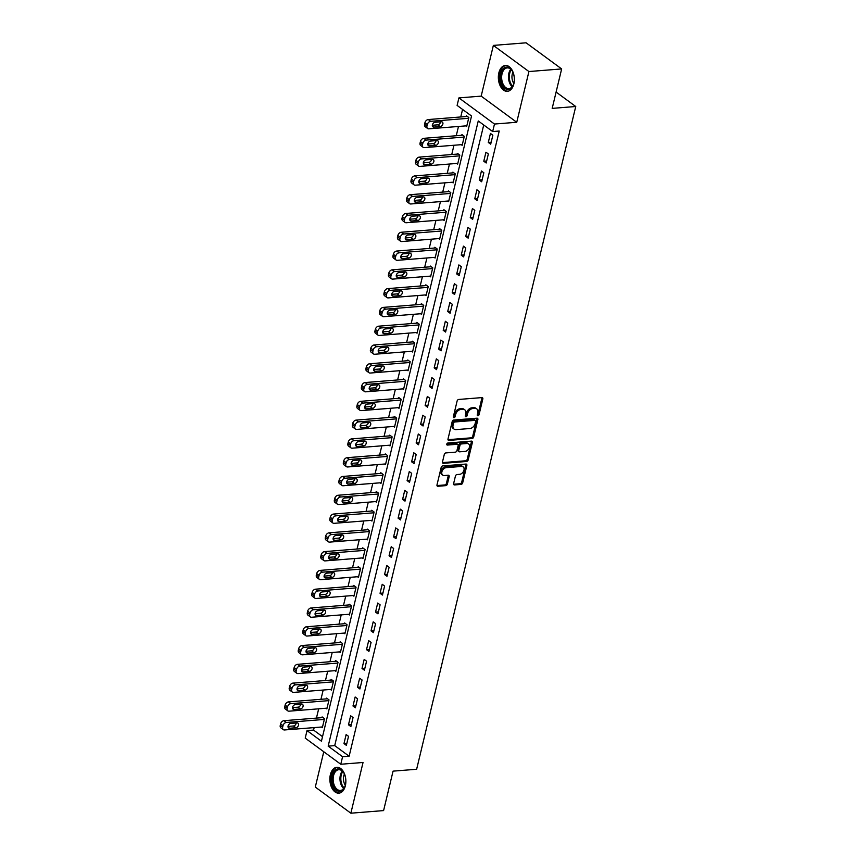 <?xml version="1.0" encoding="UTF-8"?>
<svg xmlns="http://www.w3.org/2000/svg" width="856" height="856" viewBox="0 0 856 856"><rect width="100%" height="100%" fill="white"/><g stroke="black" fill="none" stroke-linecap="round" stroke-linejoin="round"><path stroke-width="1.28" d="M477.916 415.759A1.145 0.792 126.3 0 0 479.06 414.646L482.816 398.982A1.637 1.134 126.3 0 0 481.885 397.601L458.752 399.452A1.637 1.134 126.3 0 0 457.115 401.025L453.359 416.701A1.145 0.792 126.3 0 0 455.157 416.562L455.638 414.529A5.222 3.649 126.3 0 1 460.892 409.478L462.818 409.329A5.222 3.649 126.3 0 1 464.776 409.831A5.222 3.649 126.3 0 1 465.792 413.716L465.311 415.749A1.145 0.792 126.3 0 0 467.109 415.609L467.59 413.576A5.222 3.649 126.3 0 1 472.844 408.526L474.77 408.376A5.222 3.649 126.3 0 1 476.728 408.879A5.222 3.649 126.3 0 1 477.744 412.763L477.263 414.796A1.145 0.792 126.3 0 0 477.916 415.759M477.231 414.978A1.145 0.792 126.3 0 0 478.097 413.94L481.864 398.275A1.637 1.134 126.3 0 0 481.875 397.601M453.327 416.883A1.145 0.792 126.3 0 0 454.194 415.856L454.675 413.823L455.638 414.529M465.279 415.93A1.145 0.792 126.3 0 0 466.146 414.903L466.627 412.87L467.59 413.576M345.364 785.733A12.979 7.972 -94.6 0 0 336.825 767.286A12.979 7.972 -94.6 0 0 330.363 774.712A12.979 7.972 -94.6 0 0 338.89 793.159A12.979 7.972 -94.6 0 0 345.364 785.733M513.857 83.899A12.979 7.972 -94.6 0 0 505.329 65.452A12.979 7.972 -94.6 0 0 498.855 72.878A12.979 7.972 -94.6 0 0 507.383 91.325A12.979 7.972 -94.6 0 0 513.857 83.899M453.627 483.565A1.637 1.134 126.3 0 0 454.557 484.935L461.052 484.421A1.637 1.134 126.3 0 0 462.689 482.838L466.862 465.429A1.637 1.134 126.3 0 0 465.932 464.059L442.798 465.91A1.637 1.134 126.3 0 0 441.161 467.483L436.988 484.892A1.637 1.134 126.3 0 0 437.919 486.262L445.751 485.641A1.637 1.134 126.3 0 0 447.388 484.057L449.186 476.61A1.637 1.134 126.3 0 0 448.255 475.24L444.36 475.551A4.366 3.05 126.3 0 1 442.723 475.123A4.366 3.05 126.3 0 1 442.252 470.811A4.366 3.05 126.3 0 1 446.254 467.654L461.491 466.445A4.366 3.05 126.3 0 1 463.128 466.862A4.366 3.05 126.3 0 1 463.599 471.185A4.366 3.05 126.3 0 1 459.597 474.331L457.05 474.534A1.637 1.134 126.3 0 0 455.413 476.118L453.627 483.565M342.582 756.736L340.784 764.258L305.218 738.118L307.026 730.607L321.439 741.2L471.538 116.02L457.115 105.416L458.923 97.905L494.479 124.045L492.682 131.556L478.258 120.964L328.169 746.143L342.582 756.736L349.13 756.223L499.23 131.032L492.682 131.556M561.654 68.929L528.922 71.54L493.356 45.411L526.087 42.8L561.654 68.929L552.184 108.38L575.746 106.508L416.637 769.266L393.065 771.138L383.595 810.589L350.864 813.2L363.04 762.482L340.784 764.258M493.356 45.411L481.179 96.129L516.746 122.269L528.922 71.54M516.746 122.269L494.479 124.045M472.063 438.54A1.637 1.134 126.3 0 0 473.7 436.967L477.883 419.558A1.637 1.134 126.3 0 0 476.953 418.188L453.819 420.029A1.637 1.134 126.3 0 0 452.182 421.601L447.998 439.01A1.637 1.134 126.3 0 0 448.929 440.391L472.063 438.54L471.1 437.833A1.637 1.134 126.3 0 0 472.737 436.26L476.92 418.851A1.637 1.134 126.3 0 0 476.942 418.188M472.373 442.499L468.189 459.897A1.637 1.134 126.3 0 1 466.552 461.48L443.419 463.321A1.637 1.134 126.3 0 1 442.488 461.951L444.275 454.504A1.637 1.134 126.3 0 1 445.923 452.92L455.296 452.171A1.637 1.134 126.3 0 0 456.944 450.598L458.131 445.655A1.637 1.134 126.3 0 0 457.2 444.285L447.431 445.067A1.145 0.792 126.3 0 1 447.923 443.001L471.442 441.118A1.637 1.134 126.3 0 1 472.373 442.499L471.41 441.792L467.237 459.19L468.189 459.897M323.771 751.761L315.297 787.071L350.864 813.2M483.726 124.965L334.717 745.619L349.13 756.223M490.456 133.429L488.295 142.438L490.691 144.204L492.853 135.195L490.456 133.429M485.94 152.208L483.779 161.228L486.187 162.993L488.348 153.973L485.94 152.208M481.436 170.997L479.274 180.017L481.671 181.782L483.833 172.762L481.436 170.997M476.92 189.786L474.759 198.795L477.167 200.561L479.328 191.551L476.92 189.786M472.416 208.564L470.254 217.585L472.651 219.35L474.812 210.33L472.416 208.564M467.9 227.354L465.739 236.374L468.146 238.139L470.308 229.119L467.9 227.354M463.396 246.143L461.234 255.152L463.631 256.918L465.792 247.908L463.396 246.143M458.88 264.921L456.719 273.941L459.126 275.707L461.288 266.687L458.88 264.921M454.375 283.71L452.214 292.731L454.611 294.496L456.772 285.476L454.375 283.71M449.86 302.5L447.699 311.509L450.106 313.275L452.268 304.265L449.86 302.5M445.355 321.278L443.194 330.298L445.591 332.064L447.752 323.044L445.355 321.278M440.84 340.067L438.679 349.088L441.086 350.853L443.248 341.833L440.84 340.067M436.335 358.857L434.174 367.866L436.571 369.632L438.732 360.622L436.335 358.857M431.82 377.635L429.659 386.655L432.066 388.421L434.227 379.401L431.82 377.635M427.315 396.424L425.154 405.444L427.551 407.21L429.712 398.19L427.315 396.424M422.8 415.214L420.638 424.223L423.046 425.988L425.207 416.979L422.8 415.214M418.295 433.992L416.134 443.012L418.531 444.778L420.692 435.758L418.295 433.992M413.78 452.781L411.618 461.801L414.026 463.567L416.187 454.547L413.78 452.781M409.275 471.57L407.114 480.58L409.51 482.345L411.672 473.336L409.275 471.57M404.76 490.349L402.598 499.369L405.006 501.135L407.167 492.114L404.76 490.349M400.255 509.138L398.094 518.158L400.49 519.924L402.652 510.904L400.255 509.138M395.74 527.927L393.578 536.937L395.986 538.702L398.147 529.693L395.74 527.927M391.235 546.706L389.073 555.726L391.47 557.491L393.632 548.471L391.235 546.706M386.719 565.495L384.558 574.515L386.966 576.281L389.127 567.26L386.719 565.495M382.215 584.284L380.053 593.294L382.45 595.059L384.612 586.05L382.215 584.284M377.699 603.063L375.538 612.083L377.945 613.848L380.107 604.828L377.699 603.063M373.195 621.852L371.033 630.872L373.43 632.638L375.591 623.617L373.195 621.852M368.679 640.641L366.518 649.65L368.925 651.416L371.087 642.407L368.679 640.641M364.175 659.42L362.013 668.44L364.41 670.205L366.571 661.185L364.175 659.42M359.659 678.209L357.498 687.229L359.905 688.994L362.067 679.974L359.659 678.209M355.154 696.998L352.993 706.007L355.39 707.773L357.551 698.764L355.154 696.998M350.639 715.777L348.478 724.797L350.885 726.562L353.046 717.542L350.639 715.777M346.134 734.566L343.973 743.586L346.37 745.351L348.531 736.331L346.134 734.566M462.572 109.429L460.763 116.951M458.484 126.463L456.259 135.74M453.969 145.252L451.743 154.529M449.464 164.042L447.239 173.308M444.949 182.82L442.723 192.097M440.444 201.609L438.219 210.886M435.929 220.399L433.703 229.665M431.424 239.177L429.198 248.454M426.919 257.966L424.683 267.243M422.404 276.755L420.178 286.022M417.899 295.534L415.663 304.811M413.384 314.323L411.158 323.6M408.879 333.112L406.643 342.379M404.364 351.891L402.138 361.168M399.859 370.68L397.623 379.957M395.344 389.469L393.118 398.736M390.839 408.248L388.603 417.525M386.324 427.037L384.098 436.314M381.819 445.826L379.583 455.092M377.303 464.605L375.078 473.882M372.799 483.394L370.562 492.671M368.283 502.183L366.058 511.449M363.779 520.962L361.542 530.239M359.263 539.751L357.038 549.028M354.759 558.54L352.522 567.806M350.243 577.318L348.018 586.595M345.738 596.108L343.502 605.385M341.223 614.886L338.997 624.163M336.718 633.675L334.482 642.952M332.203 652.465L329.977 661.742M327.698 671.243L325.462 680.52M323.183 690.032L320.957 699.309M318.678 708.822L316.442 718.098M314.163 727.6L313.564 730.082L322.53 736.663M465.76 125.886L466.659 126.549L468.831 117.529L466.424 115.763L466.242 116.523M461.245 144.675L462.154 145.338L464.316 136.318L461.919 134.553L461.737 135.302M456.74 163.453L457.639 164.117L459.811 155.107L457.404 153.342L457.222 154.091M452.225 182.242L453.134 182.906L455.296 173.886L452.899 172.12L452.717 172.88M447.72 201.032L448.619 201.695L450.791 192.675L448.384 190.909L448.202 191.658M443.205 219.81L444.114 220.474L446.276 211.464L443.879 209.699L443.697 210.448M438.7 238.599L439.599 239.263L441.771 230.243L439.363 228.477L439.182 229.237M434.185 257.389L435.094 258.052L437.255 249.032L434.859 247.266L434.677 248.015M429.68 276.167L430.579 276.83L432.751 267.821L430.343 266.055L430.161 266.805M425.165 294.956L426.074 295.62L428.235 286.6L425.839 284.834L425.657 285.594M420.66 313.745L421.559 314.409L423.731 305.389L421.323 303.623L421.141 304.372M416.144 332.524L417.054 333.187L419.215 324.178L416.819 322.412L416.637 323.161M411.64 351.313L412.539 351.976L414.711 342.956L412.303 341.191L412.121 341.951M407.124 370.102L408.034 370.766L410.195 361.746L407.798 359.98L407.617 360.729M402.62 388.881L403.518 389.544L405.69 380.535L403.283 378.769L403.101 379.518M398.104 407.67L399.014 408.333L401.175 399.313L398.778 397.548L398.596 398.308M393.6 426.459L394.498 427.123L396.67 418.103L394.263 416.337L394.081 417.086M389.084 445.238L389.994 445.901L392.155 436.892L389.758 435.126L389.576 435.875M384.579 464.027L385.478 464.69L387.65 455.67L385.243 453.905L385.061 454.664M380.064 482.816L380.974 483.48L383.135 474.459L380.738 472.694L380.556 473.443M375.559 501.595L376.458 502.258L378.63 493.249L376.223 491.483L376.041 492.232M371.044 520.384L371.953 521.047L374.115 512.027L371.718 510.262L371.536 511.021M366.539 539.173L367.438 539.836L369.61 530.816L367.203 529.051L367.021 529.8M362.024 557.952L362.933 558.615L365.095 549.606L362.698 547.84L362.516 548.589M357.519 576.741L358.418 577.404L360.59 568.384L358.183 566.619L358.001 567.378M353.004 595.53L353.913 596.193L356.075 587.173L353.678 585.408L353.496 586.157M348.499 614.308L349.398 614.972L351.57 605.962L349.162 604.197L348.981 604.946M343.984 633.098L344.893 633.761L347.055 624.741L344.658 622.975L344.476 623.735M339.479 651.887L340.378 652.55L342.55 643.53L340.142 641.765L339.96 642.514M334.964 670.665L335.873 671.329L338.034 662.319L335.638 660.554L335.456 661.303M330.459 689.455L331.358 690.118L333.53 681.098L331.122 679.332L330.94 680.092M325.943 708.244L326.853 708.907L329.014 699.887L326.618 698.122L326.436 698.87M321.439 727.022L322.338 727.686L324.51 718.676L322.102 716.911L321.92 717.66M575.746 106.508L556.1 92.063M313.564 730.082L307.026 730.607M481.179 96.129L458.923 97.905M334.717 745.619L328.169 746.143M488.295 142.438L491.173 142.214M483.779 161.228L486.657 161.003M479.274 180.017L482.153 179.781M474.759 198.795L477.637 198.571M470.254 217.585L473.133 217.36M465.739 236.374L468.617 236.138M461.234 255.152L464.113 254.928M456.719 273.941L459.597 273.717M452.214 292.731L455.092 292.495M447.699 311.509L450.577 311.284M443.194 330.298L446.072 330.074M438.679 349.088L441.557 348.852M434.174 367.866L437.052 367.641M429.659 386.655L432.537 386.43M425.154 405.444L428.032 405.209M420.638 424.223L423.517 423.998M416.134 443.012L419.012 442.787M411.618 461.801L414.497 461.566M407.114 480.58L409.992 480.355M402.598 499.369L405.476 499.144M398.094 518.158L400.972 517.923M393.578 536.937L396.456 536.712M389.073 555.726L391.952 555.501M384.558 574.515L387.436 574.28M380.053 593.294L382.932 593.069M375.538 612.083L378.416 611.858M371.033 630.872L373.911 630.637M366.518 649.65L369.396 649.426M362.013 668.44L364.891 668.215M357.498 687.229L360.376 686.994M352.993 706.007L355.871 705.783M348.478 724.797L351.356 724.572M343.973 743.586L346.851 743.35M476.728 408.879L475.765 408.173A5.222 3.649 126.3 0 0 473.807 407.67L474.77 408.376M466.627 412.87A5.222 3.649 126.3 0 1 471.881 407.82L473.807 407.67M464.776 409.831L463.813 409.125A5.222 3.649 126.3 0 0 461.855 408.622L462.818 409.329M454.675 413.823A5.222 3.649 126.3 0 1 459.929 408.772L461.855 408.622M448.929 440.391L447.977 439.684L471.1 437.833M475.69 421.323A1.145 0.792 126.3 0 0 475.037 420.36L454.739 421.976A1.145 0.792 126.3 0 0 453.584 423.089L453.07 425.229A5.222 3.649 126.3 0 0 454.087 429.113A5.222 3.649 126.3 0 0 456.055 429.616L469.933 428.514A5.222 3.649 126.3 0 0 475.176 423.463L475.69 421.323M475.465 420.478L474.502 419.772A1.145 0.792 126.3 0 0 474.074 419.654L475.037 420.36M454.087 429.113L453.134 428.407A5.222 3.649 126.3 0 1 452.107 424.523L452.621 422.383A1.145 0.792 126.3 0 1 453.776 421.27L474.074 419.654M442.466 462.615L465.589 460.774A1.637 1.134 126.3 0 0 467.237 459.19M457.81 444.446L456.847 443.74A1.637 1.134 126.3 0 0 456.237 443.579L446.746 444.339M465.033 451.401A4.366 3.05 126.3 0 0 469.045 448.244A4.366 3.05 126.3 0 0 468.574 443.932A4.366 3.05 126.3 0 0 466.927 443.504L461.566 443.932A1.637 1.134 126.3 0 0 459.929 445.516L458.741 450.459A1.637 1.134 126.3 0 0 459.672 451.829L465.033 451.401M468.574 443.932L467.611 443.226A4.366 3.05 126.3 0 0 465.964 442.798L466.927 443.504M459.062 451.668L458.099 450.962A1.637 1.134 126.3 0 1 457.778 449.753L458.966 444.81A1.637 1.134 126.3 0 1 460.603 443.226L465.964 442.798M471.41 441.792A1.637 1.134 126.3 0 0 471.431 441.118M463.128 466.862L462.165 466.156A4.366 3.05 126.3 0 0 460.528 465.739L461.491 466.445M442.723 475.123L441.76 474.417A4.366 3.05 126.3 0 1 441.289 470.105A4.366 3.05 126.3 0 1 445.302 466.948L460.528 465.739M437.919 486.262L436.967 485.566L444.788 484.935A1.637 1.134 126.3 0 0 446.436 483.351L448.223 475.904A1.637 1.134 126.3 0 0 448.244 475.24M454.557 484.935L453.605 484.239L460.089 483.715A1.637 1.134 126.3 0 0 461.726 482.131L465.91 464.722A1.637 1.134 126.3 0 0 465.921 464.059M467.333 116.437L428.278 119.551A3.328 2.322 -53.7 0 0 424.929 122.761L424.576 124.259A3.328 2.322 -53.7 0 0 425.218 126.742L427.625 128.507A3.328 2.322 126.3 0 0 428.877 128.828L466.841 125.8M427.625 128.507A3.328 2.322 126.3 0 1 426.973 126.035L427.337 124.527A3.328 2.322 126.3 0 1 430.675 121.317L468.649 118.288M432.323 125.265L437.791 124.837A2.664 1.851 126.3 0 0 440.53 121.852M433.906 127.095L440.198 126.602A2.664 1.851 126.3 0 0 442.638 124.676A2.664 1.851 126.3 0 0 442.349 122.044A2.664 1.851 126.3 0 0 441.354 121.787L435.062 122.29A2.664 1.851 126.3 0 0 432.622 124.206A2.664 1.851 126.3 0 0 432.911 126.838A2.664 1.851 126.3 0 0 433.906 127.095L432.366 125.96M462.818 135.216L423.763 138.33A3.328 2.322 -53.7 0 0 420.424 141.55L420.061 143.048A3.328 2.322 -53.7 0 0 420.713 145.52L423.11 147.286A3.328 2.322 126.3 0 0 424.362 147.617L462.336 144.589M423.11 147.286A3.328 2.322 126.3 0 1 422.468 144.814L422.832 143.316A3.328 2.322 126.3 0 1 426.17 140.095L464.134 137.067M427.818 144.054L433.286 143.615A2.664 1.851 126.3 0 0 436.025 140.641M429.402 145.884L435.683 145.381A2.664 1.851 126.3 0 0 438.122 143.466A2.664 1.851 126.3 0 0 437.844 140.833A2.664 1.851 126.3 0 0 436.838 140.577L430.557 141.079A2.664 1.851 126.3 0 0 428.118 142.995A2.664 1.851 126.3 0 0 428.407 145.627A2.664 1.851 126.3 0 0 429.402 145.884L427.861 144.75M458.313 154.005L419.258 157.119A3.328 2.322 -53.7 0 0 415.909 160.329L415.556 161.838A3.328 2.322 -53.7 0 0 416.198 164.309L418.605 166.075A3.328 2.322 126.3 0 0 419.857 166.396L457.821 163.368M418.605 166.075A3.328 2.322 126.3 0 1 417.953 163.603L418.317 162.094A3.328 2.322 126.3 0 1 421.655 158.884L459.629 155.856M423.303 162.843L428.77 162.405A2.664 1.851 126.3 0 0 431.51 159.43M424.886 164.673L431.178 164.17A2.664 1.851 126.3 0 0 433.618 162.244A2.664 1.851 126.3 0 0 433.329 159.623A2.664 1.851 126.3 0 0 432.334 159.355L426.042 159.858A2.664 1.851 126.3 0 0 423.602 161.784A2.664 1.851 126.3 0 0 423.891 164.406A2.664 1.851 126.3 0 0 424.886 164.673L423.346 163.539M453.798 172.794L414.743 175.908A3.328 2.322 -53.7 0 0 411.404 179.118L411.041 180.616A3.328 2.322 -53.7 0 0 411.693 183.098L414.09 184.864A3.328 2.322 126.3 0 0 415.342 185.185L453.316 182.157M414.09 184.864A3.328 2.322 126.3 0 1 413.448 182.392L413.812 180.884A3.328 2.322 126.3 0 1 417.15 177.674L455.114 174.645M418.798 181.622L424.266 181.183A2.664 1.851 126.3 0 0 427.005 178.209M420.382 183.452L426.663 182.959A2.664 1.851 126.3 0 0 429.102 181.033A2.664 1.851 126.3 0 0 428.824 178.401A2.664 1.851 126.3 0 0 427.818 178.144L421.537 178.647A2.664 1.851 126.3 0 0 419.098 180.562A2.664 1.851 126.3 0 0 419.387 183.195A2.664 1.851 126.3 0 0 420.382 183.452L418.841 182.317M449.293 191.573L410.238 194.686A3.328 2.322 -53.7 0 0 406.889 197.907L406.536 199.405A3.328 2.322 -53.7 0 0 407.178 201.877L409.585 203.642A3.328 2.322 126.3 0 0 410.837 203.974L448.801 200.946M409.585 203.642A3.328 2.322 126.3 0 1 408.933 201.171L409.296 199.673A3.328 2.322 126.3 0 1 412.635 196.452L450.609 193.424M414.283 200.411L419.75 199.972A2.664 1.851 126.3 0 0 422.49 196.998M415.866 202.241L422.158 201.738A2.664 1.851 126.3 0 0 424.597 199.823A2.664 1.851 126.3 0 0 424.309 197.19A2.664 1.851 126.3 0 0 423.313 196.934L417.022 197.436A2.664 1.851 126.3 0 0 414.582 199.352A2.664 1.851 126.3 0 0 414.871 201.984A2.664 1.851 126.3 0 0 415.866 202.241L414.325 201.107M502.055 84.712A11.235 6.891 85.4 0 1 502.686 69.507A11.235 6.891 85.4 0 1 512.188 70.845A11.235 6.891 85.4 0 1 512.755 71.904A11.235 6.891 85.4 0 1 513.311 84.915A11.235 6.891 85.4 0 1 502.055 84.712M512.337 71.102A10.4 6.388 -94.6 0 0 507.234 67.892A10.4 6.388 -94.6 0 0 502.087 73.669A10.4 6.388 -94.6 0 0 503.103 84.177A10.4 6.388 -94.6 0 0 508.881 88.617A10.4 6.388 -94.6 0 0 513.418 84.637M513.803 83.428A8.186 5.029 85.4 0 1 513.097 82.208A8.186 5.029 85.4 0 1 512.905 72.236M506.238 65.463A12.894 7.918 -94.6 0 0 499.979 72.728A12.894 7.918 -94.6 0 0 501.252 85.654A12.894 7.918 -94.6 0 0 508.293 91.175M345.396 784.909A11.235 6.891 85.4 0 1 344.818 786.75A11.235 6.891 85.4 0 1 335.862 789.778A11.235 6.891 85.4 0 1 332.417 775.365A11.235 6.891 85.4 0 1 343.695 772.668A11.235 6.891 85.4 0 1 345.396 784.909M343.845 772.925A10.4 6.388 -94.6 0 0 338.741 769.715A10.4 6.388 -94.6 0 0 333.551 775.675A10.4 6.388 -94.6 0 0 340.388 790.452A10.4 6.388 -94.6 0 0 344.925 786.471M345.31 785.262A8.186 5.029 85.4 0 1 343.77 775.9A8.186 5.029 85.4 0 1 344.412 774.059M337.745 767.297A12.894 7.918 -94.6 0 0 331.465 774.659A12.894 7.918 -94.6 0 0 339.8 792.998M444.778 210.362L405.723 213.476A3.328 2.322 -53.7 0 0 402.384 216.686L402.02 218.194A3.328 2.322 -53.7 0 0 402.673 220.666L405.07 222.432A3.328 2.322 126.3 0 0 406.322 222.753L444.296 219.725M405.07 222.432A3.328 2.322 126.3 0 1 404.428 219.96L404.792 218.451A3.328 2.322 126.3 0 1 408.13 215.241L446.094 212.213M409.778 219.2L415.246 218.762A2.664 1.851 126.3 0 0 417.985 215.776M411.362 221.03L417.642 220.527A2.664 1.851 126.3 0 0 420.082 218.601A2.664 1.851 126.3 0 0 419.804 215.98A2.664 1.851 126.3 0 0 418.798 215.712L412.517 216.215A2.664 1.851 126.3 0 0 410.078 218.141A2.664 1.851 126.3 0 0 410.366 220.762A2.664 1.851 126.3 0 0 411.362 221.03L409.821 219.896M440.273 229.151L401.218 232.265A3.328 2.322 -53.7 0 0 397.869 235.475L397.516 236.973A3.328 2.322 -53.7 0 0 398.158 239.455L400.565 241.221A3.328 2.322 126.3 0 0 401.817 241.542L439.781 238.514M400.565 241.221A3.328 2.322 126.3 0 1 399.913 238.738L400.276 237.24A3.328 2.322 126.3 0 1 403.615 234.03L441.589 231.002M405.263 237.979L410.73 237.54A2.664 1.851 126.3 0 0 413.469 234.565M406.846 239.808L413.138 239.316A2.664 1.851 126.3 0 0 415.577 237.39A2.664 1.851 126.3 0 0 415.288 234.758A2.664 1.851 126.3 0 0 414.293 234.501L408.002 235.004A2.664 1.851 126.3 0 0 405.562 236.919A2.664 1.851 126.3 0 0 405.851 239.552A2.664 1.851 126.3 0 0 406.846 239.808L405.305 238.674M435.758 247.93L396.703 251.043A3.328 2.322 -53.7 0 0 393.364 254.264L393 255.762A3.328 2.322 -53.7 0 0 393.653 258.234L396.05 259.999A3.328 2.322 126.3 0 0 397.302 260.331L435.276 257.303M396.05 259.999A3.328 2.322 126.3 0 1 395.408 257.528L395.772 256.03A3.328 2.322 126.3 0 1 399.11 252.809L437.074 249.781M400.758 256.768L406.226 256.329A2.664 1.851 126.3 0 0 408.965 253.355M402.341 258.598L408.622 258.095A2.664 1.851 126.3 0 0 411.062 256.179A2.664 1.851 126.3 0 0 410.784 253.547A2.664 1.851 126.3 0 0 409.778 253.29L403.497 253.793A2.664 1.851 126.3 0 0 401.057 255.709A2.664 1.851 126.3 0 0 401.346 258.341A2.664 1.851 126.3 0 0 402.341 258.598L400.801 257.463M431.253 266.719L392.198 269.833A3.328 2.322 -53.7 0 0 388.849 273.043L388.496 274.551A3.328 2.322 -53.7 0 0 389.138 277.023L391.545 278.789A3.328 2.322 126.3 0 0 392.797 279.11L430.761 276.081M391.545 278.789A3.328 2.322 126.3 0 1 390.892 276.317L391.256 274.808A3.328 2.322 126.3 0 1 394.595 271.598L432.569 268.57M396.242 275.557L401.71 275.118A2.664 1.851 126.3 0 0 404.449 272.133M397.826 277.387L404.118 276.884A2.664 1.851 126.3 0 0 406.557 274.958A2.664 1.851 126.3 0 0 406.268 272.336A2.664 1.851 126.3 0 0 405.273 272.069L398.982 272.572A2.664 1.851 126.3 0 0 396.542 274.498A2.664 1.851 126.3 0 0 396.831 277.119A2.664 1.851 126.3 0 0 397.826 277.387L396.285 276.253M426.737 285.508L387.682 288.622A3.328 2.322 -53.7 0 0 384.344 291.832L383.98 293.33A3.328 2.322 -53.7 0 0 384.633 295.812L387.03 297.578A3.328 2.322 126.3 0 0 388.282 297.899L426.256 294.871M387.03 297.578A3.328 2.322 126.3 0 1 386.388 295.095L386.752 293.597A3.328 2.322 126.3 0 1 390.09 290.387L428.054 287.359M391.738 294.336L397.205 293.897A2.664 1.851 126.3 0 0 399.945 290.922M393.321 296.165L399.602 295.673A2.664 1.851 126.3 0 0 402.042 293.747A2.664 1.851 126.3 0 0 401.764 291.115A2.664 1.851 126.3 0 0 400.758 290.858L394.477 291.361A2.664 1.851 126.3 0 0 392.037 293.276A2.664 1.851 126.3 0 0 392.326 295.909A2.664 1.851 126.3 0 0 393.321 296.165L391.781 295.031M422.233 304.287L383.178 307.4A3.328 2.322 -53.7 0 0 379.829 310.621L379.476 312.119A3.328 2.322 -53.7 0 0 380.118 314.591L382.525 316.356A3.328 2.322 126.3 0 0 383.777 316.688L421.74 313.66M382.525 316.356A3.328 2.322 126.3 0 1 381.872 313.885L382.236 312.387A3.328 2.322 126.3 0 1 385.575 309.166L423.549 306.138M387.222 313.125L392.69 312.686A2.664 1.851 126.3 0 0 395.429 309.712M388.806 314.955L395.098 314.452A2.664 1.851 126.3 0 0 397.537 312.536A2.664 1.851 126.3 0 0 397.248 309.904A2.664 1.851 126.3 0 0 396.253 309.647L389.962 310.15A2.664 1.851 126.3 0 0 387.522 312.065A2.664 1.851 126.3 0 0 387.811 314.698A2.664 1.851 126.3 0 0 388.806 314.955L387.265 313.82M417.717 323.076L378.662 326.19A3.328 2.322 -53.7 0 0 375.324 329.4L374.96 330.908A3.328 2.322 -53.7 0 0 375.613 333.38L378.01 335.145A3.328 2.322 126.3 0 0 379.262 335.466L417.236 332.438M378.01 335.145A3.328 2.322 126.3 0 1 377.368 332.674L377.731 331.165A3.328 2.322 126.3 0 1 381.07 327.955L419.033 324.927M382.718 331.914L388.185 331.475A2.664 1.851 126.3 0 0 390.925 328.49M384.301 333.744L390.582 333.241A2.664 1.851 126.3 0 0 393.022 331.315A2.664 1.851 126.3 0 0 392.744 328.693A2.664 1.851 126.3 0 0 391.738 328.426L385.457 328.929A2.664 1.851 126.3 0 0 383.017 330.855A2.664 1.851 126.3 0 0 383.306 333.476A2.664 1.851 126.3 0 0 384.301 333.744L382.76 332.61M413.213 341.865L374.158 344.979A3.328 2.322 -53.7 0 0 370.809 348.189L370.455 349.687A3.328 2.322 -53.7 0 0 371.097 352.169L373.505 353.935A3.328 2.322 126.3 0 0 374.757 354.256L412.72 351.228M373.505 353.935A3.328 2.322 126.3 0 1 372.852 351.452L373.216 349.954A3.328 2.322 126.3 0 1 376.554 346.744L414.529 343.716M378.202 350.692L383.67 350.254A2.664 1.851 126.3 0 0 386.409 347.279M379.786 352.522L386.077 352.03A2.664 1.851 126.3 0 0 388.517 350.104A2.664 1.851 126.3 0 0 388.228 347.472A2.664 1.851 126.3 0 0 387.233 347.215L380.941 347.718A2.664 1.851 126.3 0 0 378.502 349.633A2.664 1.851 126.3 0 0 378.791 352.265A2.664 1.851 126.3 0 0 379.786 352.522L378.245 351.388M408.697 360.644L369.642 363.757A3.328 2.322 -53.7 0 0 366.304 366.978L365.94 368.476A3.328 2.322 -53.7 0 0 366.593 370.948L368.99 372.713A3.328 2.322 126.3 0 0 370.241 373.045L408.216 370.017M368.99 372.713A3.328 2.322 126.3 0 1 368.348 370.241L368.711 368.743A3.328 2.322 126.3 0 1 372.05 365.523L410.013 362.495M373.698 369.482L379.165 369.043A2.664 1.851 126.3 0 0 381.904 366.068M375.281 371.311L381.562 370.809A2.664 1.851 126.3 0 0 384.002 368.893A2.664 1.851 126.3 0 0 383.723 366.261A2.664 1.851 126.3 0 0 382.718 366.004L376.437 366.507A2.664 1.851 126.3 0 0 373.997 368.422A2.664 1.851 126.3 0 0 374.286 371.055A2.664 1.851 126.3 0 0 375.281 371.311L373.74 370.177M404.192 379.433L365.138 382.546A3.328 2.322 -53.7 0 0 361.788 385.756L361.435 387.265A3.328 2.322 -53.7 0 0 362.077 389.737L364.485 391.502A3.328 2.322 126.3 0 0 365.737 391.823L403.7 388.795M364.485 391.502A3.328 2.322 126.3 0 1 363.832 389.031L364.196 387.522A3.328 2.322 126.3 0 1 367.534 384.312L405.509 381.284M369.182 388.271L374.65 387.832A2.664 1.851 126.3 0 0 377.389 384.847M370.766 390.101L377.057 389.598A2.664 1.851 126.3 0 0 379.497 387.672A2.664 1.851 126.3 0 0 379.208 385.05A2.664 1.851 126.3 0 0 378.213 384.783L371.921 385.286A2.664 1.851 126.3 0 0 369.482 387.212A2.664 1.851 126.3 0 0 369.771 389.833A2.664 1.851 126.3 0 0 370.766 390.101L369.225 388.966M399.677 398.222L360.622 401.336A3.328 2.322 -53.7 0 0 357.284 404.546L356.92 406.044A3.328 2.322 -53.7 0 0 357.573 408.526L359.969 410.291A3.328 2.322 126.3 0 0 361.221 410.613L399.196 407.584M359.969 410.291A3.328 2.322 126.3 0 1 359.327 407.809L359.691 406.311A3.328 2.322 126.3 0 1 363.03 403.101L400.993 400.073M364.677 407.049L370.145 406.611A2.664 1.851 126.3 0 0 372.884 403.636M366.261 408.879L372.542 408.376A2.664 1.851 126.3 0 0 374.981 406.461A2.664 1.851 126.3 0 0 374.703 403.829A2.664 1.851 126.3 0 0 373.698 403.572L367.417 404.075A2.664 1.851 126.3 0 0 364.977 405.99A2.664 1.851 126.3 0 0 365.266 408.622A2.664 1.851 126.3 0 0 366.261 408.879L364.72 407.745M395.172 417L356.117 420.114A3.328 2.322 -53.7 0 0 352.768 423.335L352.415 424.833A3.328 2.322 -53.7 0 0 353.057 427.305L355.465 429.07A3.328 2.322 126.3 0 0 356.717 429.402L394.68 426.374M355.465 429.07A3.328 2.322 126.3 0 1 354.812 426.598L355.176 425.1A3.328 2.322 126.3 0 1 358.514 421.88L396.489 418.851M360.162 425.839L365.63 425.4A2.664 1.851 126.3 0 0 368.369 422.425M361.746 427.668L368.037 427.165A2.664 1.851 126.3 0 0 370.477 425.25A2.664 1.851 126.3 0 0 370.188 422.618A2.664 1.851 126.3 0 0 369.193 422.361L362.901 422.864A2.664 1.851 126.3 0 0 360.462 424.779A2.664 1.851 126.3 0 0 360.75 427.411A2.664 1.851 126.3 0 0 361.746 427.668L360.205 426.534M390.657 435.79L351.602 438.903A3.328 2.322 -53.7 0 0 348.264 442.113L347.9 443.622A3.328 2.322 -53.7 0 0 348.553 446.094L350.949 447.859A3.328 2.322 126.3 0 0 352.201 448.18L390.175 445.152M350.949 447.859A3.328 2.322 126.3 0 1 350.307 445.388L350.671 443.879A3.328 2.322 126.3 0 1 354.01 440.669L391.973 437.641M355.657 444.628L361.125 444.189A2.664 1.851 126.3 0 0 363.864 441.204M357.241 446.458L363.522 445.955A2.664 1.851 126.3 0 0 365.961 444.029A2.664 1.851 126.3 0 0 365.683 441.407A2.664 1.851 126.3 0 0 364.677 441.14L358.397 441.643A2.664 1.851 126.3 0 0 355.957 443.569A2.664 1.851 126.3 0 0 356.246 446.19A2.664 1.851 126.3 0 0 357.241 446.458L355.7 445.323M386.152 454.579L347.097 457.693A3.328 2.322 -53.7 0 0 343.748 460.903L343.395 462.401A3.328 2.322 -53.7 0 0 344.037 464.883L346.445 466.648A3.328 2.322 126.3 0 0 347.697 466.969L385.66 463.941M346.445 466.648A3.328 2.322 126.3 0 1 345.792 464.166L346.156 462.668A3.328 2.322 126.3 0 1 349.494 459.458L387.468 456.43M351.142 463.406L356.61 462.968A2.664 1.851 126.3 0 0 359.349 459.993M352.726 465.236L359.017 464.733A2.664 1.851 126.3 0 0 361.457 462.818A2.664 1.851 126.3 0 0 361.168 460.186A2.664 1.851 126.3 0 0 360.173 459.929L353.881 460.432A2.664 1.851 126.3 0 0 351.442 462.347A2.664 1.851 126.3 0 0 351.73 464.979A2.664 1.851 126.3 0 0 352.726 465.236L351.185 464.102M381.637 473.357L342.582 476.471A3.328 2.322 -53.7 0 0 339.244 479.692L338.88 481.19A3.328 2.322 -53.7 0 0 339.532 483.661L341.929 485.427A3.328 2.322 126.3 0 0 343.181 485.759L381.155 482.731M341.929 485.427A3.328 2.322 126.3 0 1 341.287 482.955L341.651 481.457A3.328 2.322 126.3 0 1 344.989 478.237L382.953 475.208M346.637 482.195L352.105 481.757A2.664 1.851 126.3 0 0 354.844 478.782M348.221 484.025L354.502 483.522A2.664 1.851 126.3 0 0 356.941 481.607A2.664 1.851 126.3 0 0 356.663 478.975A2.664 1.851 126.3 0 0 355.657 478.718L349.376 479.221A2.664 1.851 126.3 0 0 346.937 481.136A2.664 1.851 126.3 0 0 347.226 483.768A2.664 1.851 126.3 0 0 348.221 484.025L346.68 482.891M377.132 492.147L338.077 495.26A3.328 2.322 -53.7 0 0 334.728 498.47L334.375 499.979A3.328 2.322 -53.7 0 0 335.017 502.451L337.425 504.216A3.328 2.322 126.3 0 0 338.676 504.537L376.64 501.509M337.425 504.216A3.328 2.322 126.3 0 1 336.772 501.744L337.136 500.236A3.328 2.322 126.3 0 1 340.474 497.026L378.448 493.998M342.122 500.985L347.59 500.546A2.664 1.851 126.3 0 0 350.329 497.561M343.705 502.814L349.997 502.312A2.664 1.851 126.3 0 0 352.437 500.385A2.664 1.851 126.3 0 0 352.148 497.764A2.664 1.851 126.3 0 0 351.153 497.497L344.861 497.999A2.664 1.851 126.3 0 0 342.421 499.925A2.664 1.851 126.3 0 0 342.71 502.547A2.664 1.851 126.3 0 0 343.705 502.814L342.165 501.68M372.617 510.925L333.562 514.049A3.328 2.322 -53.7 0 0 330.223 517.259L329.86 518.757A3.328 2.322 -53.7 0 0 330.512 521.24L332.909 523.005A3.328 2.322 126.3 0 0 334.161 523.326L372.135 520.298M332.909 523.005A3.328 2.322 126.3 0 1 332.267 520.523L332.631 519.025A3.328 2.322 126.3 0 1 335.969 515.815L373.933 512.787M337.617 519.763L343.085 519.325A2.664 1.851 126.3 0 0 345.824 516.35M339.201 521.593L345.482 521.09A2.664 1.851 126.3 0 0 347.921 519.175A2.664 1.851 126.3 0 0 347.643 516.543A2.664 1.851 126.3 0 0 346.637 516.286L340.356 516.789A2.664 1.851 126.3 0 0 337.917 518.704A2.664 1.851 126.3 0 0 338.206 521.336A2.664 1.851 126.3 0 0 339.201 521.593L337.66 520.459M368.112 529.714L329.057 532.828A3.328 2.322 -53.7 0 0 325.708 536.049L325.355 537.547A3.328 2.322 -53.7 0 0 325.997 540.018L328.404 541.784A3.328 2.322 126.3 0 0 329.656 542.115L367.62 539.087M328.404 541.784A3.328 2.322 126.3 0 1 327.752 539.312L328.115 537.814A3.328 2.322 126.3 0 1 331.454 534.593L369.428 531.565M333.102 538.552L338.569 538.114A2.664 1.851 126.3 0 0 341.309 535.139M334.685 540.382L340.977 539.879A2.664 1.851 126.3 0 0 343.416 537.964A2.664 1.851 126.3 0 0 343.128 535.332A2.664 1.851 126.3 0 0 342.132 535.075L335.841 535.578A2.664 1.851 126.3 0 0 333.401 537.493A2.664 1.851 126.3 0 0 333.69 540.125A2.664 1.851 126.3 0 0 334.685 540.382L333.145 539.248M363.597 548.503L324.542 551.617A3.328 2.322 -53.7 0 0 321.203 554.827L320.84 556.336A3.328 2.322 -53.7 0 0 321.492 558.808L323.889 560.573A3.328 2.322 126.3 0 0 325.141 560.894L363.115 557.866M323.889 560.573A3.328 2.322 126.3 0 1 323.247 558.101L323.611 556.593A3.328 2.322 126.3 0 1 326.949 553.383L364.913 550.355M328.597 557.342L334.065 556.903A2.664 1.851 126.3 0 0 336.804 553.918M330.181 559.171L336.462 558.668A2.664 1.851 126.3 0 0 338.901 556.742A2.664 1.851 126.3 0 0 338.623 554.121A2.664 1.851 126.3 0 0 337.617 553.853L331.336 554.356A2.664 1.851 126.3 0 0 328.897 556.282A2.664 1.851 126.3 0 0 329.185 558.904A2.664 1.851 126.3 0 0 330.181 559.171L328.64 558.037M359.092 567.282L320.037 570.406A3.328 2.322 -53.7 0 0 316.688 573.616L316.335 575.114A3.328 2.322 -53.7 0 0 316.977 577.597L319.384 579.362A3.328 2.322 126.3 0 0 320.636 579.683L358.6 576.655M319.384 579.362A3.328 2.322 126.3 0 1 318.732 576.88L319.095 575.382A3.328 2.322 126.3 0 1 322.434 572.172L360.408 569.144M324.082 576.12L329.549 575.681A2.664 1.851 126.3 0 0 332.289 572.707M325.665 577.95L331.957 577.447A2.664 1.851 126.3 0 0 334.396 575.532A2.664 1.851 126.3 0 0 334.108 572.899A2.664 1.851 126.3 0 0 333.112 572.643L326.821 573.145A2.664 1.851 126.3 0 0 324.381 575.061A2.664 1.851 126.3 0 0 324.67 577.693A2.664 1.851 126.3 0 0 325.665 577.95L324.124 576.816M354.577 586.071L315.522 589.185A3.328 2.322 -53.7 0 0 312.183 592.405L311.819 593.904A3.328 2.322 -53.7 0 0 312.472 596.375L314.869 598.141A3.328 2.322 126.3 0 0 316.121 598.472L354.095 595.444M314.869 598.141A3.328 2.322 126.3 0 1 314.227 595.669L314.591 594.171A3.328 2.322 126.3 0 1 317.929 590.95L355.893 587.922M319.577 594.909L325.045 594.471A2.664 1.851 126.3 0 0 327.784 591.496M321.161 596.739L327.441 596.236A2.664 1.851 126.3 0 0 329.881 594.321A2.664 1.851 126.3 0 0 329.603 591.689A2.664 1.851 126.3 0 0 328.597 591.432L322.316 591.935A2.664 1.851 126.3 0 0 319.877 593.85A2.664 1.851 126.3 0 0 320.165 596.482A2.664 1.851 126.3 0 0 321.161 596.739L319.62 595.605M350.072 604.86L311.017 607.974A3.328 2.322 -53.7 0 0 307.668 611.184L307.315 612.693A3.328 2.322 -53.7 0 0 307.957 615.164L310.364 616.93A3.328 2.322 126.3 0 0 311.616 617.251L349.58 614.223M310.364 616.93A3.328 2.322 126.3 0 1 309.712 614.458L310.075 612.95A3.328 2.322 126.3 0 1 313.414 609.74L351.388 606.711M315.062 613.698L320.529 613.26A2.664 1.851 126.3 0 0 323.268 610.275M316.645 615.528L322.937 615.025A2.664 1.851 126.3 0 0 325.376 613.099A2.664 1.851 126.3 0 0 325.087 610.478A2.664 1.851 126.3 0 0 324.092 610.21L317.801 610.713A2.664 1.851 126.3 0 0 315.361 612.639A2.664 1.851 126.3 0 0 315.65 615.261A2.664 1.851 126.3 0 0 316.645 615.528L315.104 614.394M345.557 623.639L306.502 626.763A3.328 2.322 -53.7 0 0 303.163 629.973L302.799 631.471A3.328 2.322 -53.7 0 0 303.452 633.954L305.849 635.719A3.328 2.322 126.3 0 0 307.101 636.04L345.075 633.012M305.849 635.719A3.328 2.322 126.3 0 1 305.207 633.237L305.571 631.739A3.328 2.322 126.3 0 1 308.909 628.529L346.873 625.501M310.557 632.477L316.025 632.038A2.664 1.851 126.3 0 0 318.764 629.064M312.14 634.307L318.421 633.804A2.664 1.851 126.3 0 0 320.861 631.889A2.664 1.851 126.3 0 0 320.583 629.256A2.664 1.851 126.3 0 0 319.577 629L313.296 629.502A2.664 1.851 126.3 0 0 310.856 631.418A2.664 1.851 126.3 0 0 311.145 634.05A2.664 1.851 126.3 0 0 312.14 634.307L310.6 633.173M341.052 642.428L301.997 645.542A3.328 2.322 -53.7 0 0 298.648 648.762L298.295 650.26A3.328 2.322 -53.7 0 0 298.937 652.732L301.344 654.498A3.328 2.322 126.3 0 0 302.596 654.829L340.56 651.801M301.344 654.498A3.328 2.322 126.3 0 1 300.691 652.026L301.055 650.528A3.328 2.322 126.3 0 1 304.394 647.307L342.368 644.279M306.041 651.266L311.509 650.827A2.664 1.851 126.3 0 0 314.248 647.853M307.636 653.096L313.917 652.593A2.664 1.851 126.3 0 0 316.356 650.678A2.664 1.851 126.3 0 0 316.067 648.046A2.664 1.851 126.3 0 0 315.072 647.789L308.781 648.292A2.664 1.851 126.3 0 0 306.341 650.207A2.664 1.851 126.3 0 0 306.63 652.839A2.664 1.851 126.3 0 0 307.636 653.096L306.084 651.962M336.536 661.217L297.481 664.331A3.328 2.322 -53.7 0 0 294.143 667.541L293.779 669.05A3.328 2.322 -53.7 0 0 294.432 671.521L296.829 673.287A3.328 2.322 126.3 0 0 298.081 673.608L336.055 670.58M296.829 673.287A3.328 2.322 126.3 0 1 296.187 670.815L296.55 669.306A3.328 2.322 126.3 0 1 299.889 666.096L337.853 663.068M301.537 670.055L307.004 669.617A2.664 1.851 126.3 0 0 309.744 666.631M303.12 671.885L309.401 671.382A2.664 1.851 126.3 0 0 311.841 669.456A2.664 1.851 126.3 0 0 311.563 666.835A2.664 1.851 126.3 0 0 310.557 666.567L304.276 667.07A2.664 1.851 126.3 0 0 301.836 668.996A2.664 1.851 126.3 0 0 302.125 671.618A2.664 1.851 126.3 0 0 303.12 671.885L301.58 670.751M332.032 679.996L292.977 683.12A3.328 2.322 -53.7 0 0 289.628 686.33L289.275 687.828A3.328 2.322 -53.7 0 0 289.916 690.311L292.324 692.076A3.328 2.322 126.3 0 0 293.576 692.397L331.54 689.369M292.324 692.076A3.328 2.322 126.3 0 1 291.671 689.594L292.035 688.096A3.328 2.322 126.3 0 1 295.374 684.886L333.348 681.858M297.021 688.834L302.489 688.395A2.664 1.851 126.3 0 0 305.228 685.421M298.616 690.664L304.897 690.161A2.664 1.851 126.3 0 0 307.336 688.245A2.664 1.851 126.3 0 0 307.047 685.613A2.664 1.851 126.3 0 0 306.052 685.356L299.76 685.859A2.664 1.851 126.3 0 0 297.321 687.775A2.664 1.851 126.3 0 0 297.61 690.407A2.664 1.851 126.3 0 0 298.616 690.664L297.064 689.529M327.516 698.785L288.461 701.899A3.328 2.322 -53.7 0 0 285.123 705.119L284.759 706.617A3.328 2.322 -53.7 0 0 285.412 709.089L287.809 710.855A3.328 2.322 126.3 0 0 289.06 711.176L327.035 708.158M287.809 710.855A3.328 2.322 126.3 0 1 287.167 708.383L287.53 706.885A3.328 2.322 126.3 0 1 290.869 703.664L328.832 700.636M292.517 707.623L297.984 707.184A2.664 1.851 126.3 0 0 300.724 704.21M294.1 709.453L300.381 708.95A2.664 1.851 126.3 0 0 302.821 707.035A2.664 1.851 126.3 0 0 302.543 704.402A2.664 1.851 126.3 0 0 301.537 704.146L295.256 704.649A2.664 1.851 126.3 0 0 292.816 706.564A2.664 1.851 126.3 0 0 293.105 709.196A2.664 1.851 126.3 0 0 294.1 709.453L292.559 708.319M323.012 717.574L283.957 720.688A3.328 2.322 -53.7 0 0 280.618 723.898L280.254 725.407A3.328 2.322 -53.7 0 0 280.896 727.878L283.304 729.644A3.328 2.322 126.3 0 0 284.556 729.965L322.519 726.937M283.304 729.644A3.328 2.322 126.3 0 1 282.651 727.172L283.015 725.663A3.328 2.322 126.3 0 1 286.353 722.453L324.328 719.425M288.001 726.402L293.469 725.974A2.664 1.851 126.3 0 0 296.208 722.988M289.596 728.242L295.876 727.739A2.664 1.851 126.3 0 0 298.316 725.813A2.664 1.851 126.3 0 0 298.027 723.192A2.664 1.851 126.3 0 0 297.032 722.924L290.74 723.427A2.664 1.851 126.3 0 0 288.301 725.353A2.664 1.851 126.3 0 0 288.59 727.975A2.664 1.851 126.3 0 0 289.596 728.242L288.044 727.108M478.097 413.94L479.06 414.646M454.194 415.856L455.157 416.562M466.146 414.903L467.109 415.609M471.881 407.82L472.844 408.526M459.929 408.772L460.892 409.478M481.864 398.275L482.816 398.982M476.92 418.851L477.883 419.558M472.737 436.26L473.7 436.967M453.776 421.27L454.739 421.976M452.621 422.383L453.584 423.089M452.107 424.523L453.07 425.229M465.589 460.774L466.552 461.48M442.477 462.625L443.419 463.321M456.237 443.579L457.2 444.285M446.768 444.574L447.431 445.067M460.603 443.226L461.566 443.932M458.966 444.81L459.929 445.516M457.778 449.753L458.741 450.459M445.302 466.948L446.254 467.654M448.223 475.904L449.186 476.61M446.436 483.351L447.388 484.057M444.788 484.935L445.751 485.641M465.91 464.722L466.862 465.429M461.726 482.131L462.689 482.838M460.089 483.715L461.052 484.421M430.675 121.317L428.278 119.551M427.337 124.527L424.929 122.761M426.973 126.035L424.576 124.259M437.791 124.837L440.198 126.602M426.17 140.095L423.763 138.33M422.832 143.316L420.424 141.55M422.468 144.814L420.061 143.048M433.286 143.615L435.683 145.381M421.655 158.884L419.258 157.119M418.317 162.094L415.909 160.329M417.953 163.603L415.556 161.838M428.77 162.405L431.178 164.17M417.15 177.674L414.743 175.908M413.812 180.884L411.404 179.118M413.448 182.392L411.041 180.616M424.266 181.183L426.663 182.959M412.635 196.452L410.238 194.686M409.296 199.673L406.889 197.907M408.933 201.171L406.536 199.405M419.75 199.972L422.158 201.738M512.166 86.734A10.4 6.388 85.4 0 1 509.919 83.642A10.4 6.388 85.4 0 1 510.775 69.229M511.321 69.764A10.058 6.174 -94.6 0 0 510.732 83.396A10.058 6.174 -94.6 0 0 512.616 86.124M343.673 788.569A10.4 6.388 85.4 0 1 340.378 775.129A10.4 6.388 85.4 0 1 342.272 771.063M342.817 771.598A10.058 6.174 -94.6 0 0 341.223 775.215A10.058 6.174 -94.6 0 0 344.123 787.948M408.13 215.241L405.723 213.476M404.792 218.451L402.384 216.686M404.428 219.96L402.02 218.194M415.246 218.762L417.642 220.527M403.615 234.03L401.218 232.265M400.276 237.24L397.869 235.475M399.913 238.738L397.516 236.973M410.73 237.54L413.138 239.316M399.11 252.809L396.703 251.043M395.772 256.03L393.364 254.264M395.408 257.528L393 255.762M406.226 256.329L408.622 258.095M394.595 271.598L392.198 269.833M391.256 274.808L388.849 273.043M390.892 276.317L388.496 274.551M401.71 275.118L404.118 276.884M390.09 290.387L387.682 288.622M386.752 293.597L384.344 291.832M386.388 295.095L383.98 293.33M397.205 293.897L399.602 295.673M385.575 309.166L383.178 307.4M382.236 312.387L379.829 310.621M381.872 313.885L379.476 312.119M392.69 312.686L395.098 314.452M381.07 327.955L378.662 326.19M377.731 331.165L375.324 329.4M377.368 332.674L374.96 330.908M388.185 331.475L390.582 333.241M376.554 346.744L374.158 344.979M373.216 349.954L370.809 348.189M372.852 351.452L370.455 349.687M383.67 350.254L386.077 352.03M372.05 365.523L369.642 363.757M368.711 368.743L366.304 366.978M368.348 370.241L365.94 368.476M379.165 369.043L381.562 370.809M367.534 384.312L365.138 382.546M364.196 387.522L361.788 385.756M363.832 389.031L361.435 387.265M374.65 387.832L377.057 389.598M363.03 403.101L360.622 401.336M359.691 406.311L357.284 404.546M359.327 407.809L356.92 406.044M370.145 406.611L372.542 408.376M358.514 421.88L356.117 420.114M355.176 425.1L352.768 423.335M354.812 426.598L352.415 424.833M365.63 425.4L368.037 427.165M354.01 440.669L351.602 438.903M350.671 443.879L348.264 442.113M350.307 445.388L347.9 443.622M361.125 444.189L363.522 445.955M349.494 459.458L347.097 457.693M346.156 462.668L343.748 460.903M345.792 464.166L343.395 462.401M356.61 462.968L359.017 464.733M344.989 478.237L342.582 476.471M341.651 481.457L339.244 479.692M341.287 482.955L338.88 481.19M352.105 481.757L354.502 483.522M340.474 497.026L338.077 495.26M337.136 500.236L334.728 498.47M336.772 501.744L334.375 499.979M347.59 500.546L349.997 502.312M335.969 515.815L333.562 514.049M332.631 519.025L330.223 517.259M332.267 520.523L329.86 518.757M343.085 519.325L345.482 521.09M331.454 534.593L329.057 532.828M328.115 537.814L325.708 536.049M327.752 539.312L325.355 537.547M338.569 538.114L340.977 539.879M326.949 553.383L324.542 551.617M323.611 556.593L321.203 554.827M323.247 558.101L320.84 556.336M334.065 556.903L336.462 558.668M322.434 572.172L320.037 570.406M319.095 575.382L316.688 573.616M318.732 576.88L316.335 575.114M329.549 575.681L331.957 577.447M317.929 590.95L315.522 589.185M314.591 594.171L312.183 592.405M314.227 595.669L311.819 593.904M325.045 594.471L327.441 596.236M313.414 609.74L311.017 607.974M310.075 612.95L307.668 611.184M309.712 614.458L307.315 612.693M320.529 613.26L322.937 615.025M308.909 628.529L306.502 626.763M305.571 631.739L303.163 629.973M305.207 633.237L302.799 631.471M316.025 632.038L318.421 633.804M304.394 647.307L301.997 645.542M301.055 650.528L298.648 648.762M300.691 652.026L298.295 650.26M311.509 650.827L313.917 652.593M299.889 666.096L297.481 664.331M296.55 669.306L294.143 667.541M296.187 670.815L293.779 669.05M307.004 669.617L309.401 671.382M295.374 684.886L292.977 683.12M292.035 688.096L289.628 686.33M291.671 689.594L289.275 687.828M302.489 688.395L304.897 690.161M290.869 703.664L288.461 701.899M287.53 706.885L285.123 705.119M287.167 708.383L284.759 706.617M297.984 707.184L300.381 708.95M286.353 722.453L283.957 720.688M283.015 725.663L280.618 723.898M282.651 727.172L280.254 725.407M293.469 725.974L295.876 727.739"/></g></svg>
